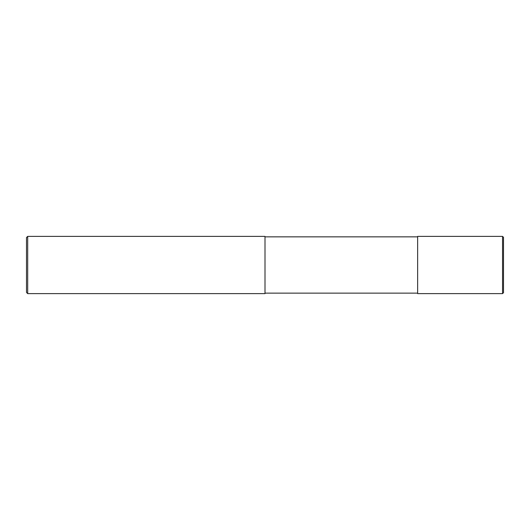 <?xml version="1.0" encoding="UTF-8"?>
<svg xmlns="http://www.w3.org/2000/svg" width="530" height="530" viewBox="0 0 530 530"><rect width="100%" height="100%" fill="white"/><g stroke="black" fill="none" stroke-linecap="round" stroke-linejoin="round"><path stroke-width="0.79" d="M502.546 236.38L503.5 237.334L503.5 292.666L502.546 293.62L417.64 293.62L417.64 236.38L502.546 236.38L502.546 293.62M417.64 236.857L265 236.857M27.692 236.38L265 236.38L265 293.62L27.692 293.62L26.5 292.427L26.5 237.573L27.692 236.38L27.692 293.62M417.64 293.143L265 293.143"/></g></svg>
